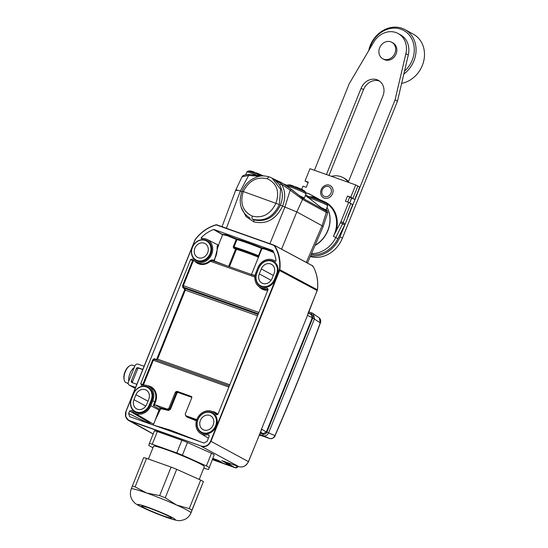 <?xml version="1.0" encoding="UTF-8"?>
<svg xmlns="http://www.w3.org/2000/svg" width="548" height="548" viewBox="0 0 548 548"><rect width="100%" height="100%" fill="white"/><g stroke="black" fill="none" stroke-linecap="round" stroke-linejoin="round"><path stroke-width="0.82" d="M133.678 393.286A11.378 9.782 -61.3 0 0 133.424 393.868L131.431 398.841A11.378 9.782 -61.3 0 0 136.445 412.658A11.378 9.782 -61.3 0 0 149.926 405.404L151.926 400.437L151.501 400.252L149.508 405.219L149.926 405.404M258.745 268.088L256.745 273.055A11.378 9.782 -61.3 0 0 261.759 286.871A11.378 9.782 -61.3 0 0 275.24 279.624L277.24 274.658L276.911 274.521A11.111 9.556 -61.3 0 0 271.918 260.992A11.111 9.556 -61.3 0 0 271.877 260.978L271.918 260.992M275.349 261.328L276.048 260.704A34.791 29.907 -61.3 0 0 272.87 250.518L213.898 229.461L222.68 234.633M202.842 238.538L201.15 237.777A34.791 29.907 -61.3 0 1 213.583 229.475L213.898 229.461M201.15 237.777L201.459 238.647A12.474 10.727 -61.3 0 1 207.281 239.538L218.447 245.155M275.411 261.348L275.26 261.273A12.474 10.727 -61.3 0 0 273.692 260.279A12.474 10.727 -61.3 0 0 257.848 267.773L255.854 272.74A12.474 10.727 -61.3 0 0 259.738 287.131A12.474 10.727 -61.3 0 0 266.773 288.2L267.561 288.33L267.951 289.865L218.077 413.932L216.022 414.452A12.474 10.727 -61.3 0 0 212.795 411.767A12.474 10.727 -61.3 0 0 197.677 417.72A12.474 10.727 -61.3 0 0 200.835 433.653A12.474 10.727 -61.3 0 0 207.952 434.708L208.747 434.838L209.137 436.366L207.144 441.332L203.966 443.037L129.602 416.624L128.643 413.459L129.643 410.979L131.698 410.473A12.474 10.727 -61.3 0 0 134.424 412.918A12.474 10.727 -61.3 0 0 150.816 405.719L152.817 400.752A12.474 10.727 -61.3 0 0 148.378 386.059A12.474 10.727 -61.3 0 0 141.891 385.292L140.72 383.634L190.594 259.56L192.643 259.04A12.474 10.727 -61.3 0 0 195.321 261.423A12.474 10.727 -61.3 0 0 210.987 255.772A12.474 10.727 -61.3 0 0 207.281 239.538M141.891 385.292L141.22 385.223M216.392 414.747L216.85 414.85M146.775 404.225L148.768 399.259A7.871 6.768 118.7 0 0 146.323 390.183A7.871 6.768 118.7 0 0 135.979 394.718L133.979 399.684A7.871 6.768 118.7 0 0 136.781 408.959A7.871 6.768 118.7 0 0 146.775 404.225M200.479 431.776L200.438 431.749A11.111 9.556 -61.3 0 0 200.479 431.776A11.111 9.556 -61.3 0 0 216.015 426.008A11.111 9.556 -61.3 0 0 211.021 412.48A11.111 9.556 -61.3 0 0 210.973 412.466L211.021 412.48M216.357 224.79L274.24 245.237L312.86 266.006L312.689 266.458M274.438 245.394L312.648 265.828A0.534 0.452 -61.8 0 1 312.86 266.006A40.237 34.586 -61.3 0 1 317.388 289.796L279.823 269.719A38.826 33.366 -61.3 0 0 274.438 245.394L216.522 224.742M194.876 248.196A7.871 6.768 118.7 0 1 205.226 243.655A7.871 6.768 118.7 0 1 207.671 252.738A7.871 6.768 118.7 0 1 197.677 257.464A7.871 6.768 118.7 0 1 194.876 248.196M261.745 429.262L248.45 461.553C246.244 465.944 243.065 467.65 238.921 466.684L221.954 460.71M311.291 314.573L312.271 317.744L307.531 315.347L260.978 430.461M307.524 315.367L308.099 313.175M312.271 317.744L266.349 431.982L263.163 433.694L260.17 432.625M307.887 313.846L307.866 314.278M261.266 430.153L261.766 429.242L266.349 431.982M228.516 462.992L226.351 463.231L227.687 463.964L226.488 463.601L228.372 465.06L212.583 459.45M212.679 459.032L221.515 462.17L218.083 460.293L212.987 458.436M176.716 392.875L177.162 391.765M143.672 384.258L143.679 382.285M146.241 375.907L147.535 374.647M238.962 466.697L201.431 446.415C205.575 447.387 208.754 445.675 210.966 441.291L279.624 270.5L279.466 269.65A38.552 33.14 -61.3 0 0 274.082 245.442L216.248 224.906A38.552 33.14 -61.3 0 0 195.177 239.729L126.156 411.158C124.78 415.658 125.917 418.809 129.588 420.604L201.411 446.106C205.418 447.038 208.493 445.387 210.631 441.147L279.466 269.65M216.268 224.742A38.826 33.366 -61.3 0 0 195.115 239.647L126.067 411.13L125.698 416.596L128.718 420.515L129.609 420.919L201.411 446.106M272.089 278.446L274.082 273.479A7.871 6.768 118.7 0 0 271.637 264.396A7.871 6.768 118.7 0 0 261.293 268.938L259.293 273.904A7.871 6.768 118.7 0 0 262.095 283.172A7.871 6.768 118.7 0 0 272.089 278.446M256.889 273.048L258.759 268.047L256.786 273.034A11.097 9.542 118.7 0 0 259.307 285.193A11.097 9.542 118.7 0 0 274.822 279.439L276.815 274.473A11.097 9.542 118.7 0 0 271.829 260.964C266.136 259.684 261.78 262.047 258.759 268.047L256.889 273.048A10.83 9.309 -61.3 0 0 261.663 286.2A10.83 9.309 -61.3 0 0 274.493 279.302L276.487 274.336A10.83 9.309 -61.3 0 0 271.719 261.184A10.83 9.309 -61.3 0 0 258.889 268.082M258.786 268.054A11.097 9.542 118.7 0 1 271.829 260.964M200.39 420.426A7.871 6.768 118.7 0 1 210.733 415.891A7.871 6.768 118.7 0 1 213.186 424.967A7.871 6.768 118.7 0 1 203.192 429.7A7.871 6.768 118.7 0 1 200.39 420.426M197.89 419.542A11.097 9.542 118.7 0 1 210.932 412.452A11.097 9.542 118.7 0 1 215.919 425.96A11.097 9.542 118.7 0 1 200.404 431.721A11.097 9.542 118.7 0 1 197.883 419.556M221.995 460.717L226.536 463.259M140.72 383.634L142.754 384.593L142.644 385.162M190.594 259.56L192.54 260.752L182.648 285.357L182.744 287.515L184.573 288.926L184.614 289.851L156.879 358.844L156.242 359.406A0.534 0.459 -71.1 0 0 156.495 360.063L157.557 359.132L185.293 290.139L185.224 288.597L183.395 287.186L183.32 285.638L193.211 261.04L194.437 260.718M143.371 385.086L153.317 360.269L154.385 359.344A0.534 0.459 108.9 0 1 154.132 358.687L152.645 359.988L142.754 384.593M207.952 434.708L209.206 435.489M266.773 288.2L268.02 288.981M218.721 246.107C215.104 243.237 219.762 252.121 213.583 260.506L212.131 259.786L209.891 260.732L210.398 261.252L212.227 260.588L255.012 275.781M191.869 396.773L177.744 391.758L176.251 392.669L169.764 408.808L168.428 409.815L160.564 408L159.365 409.082L154.543 421.885M129.643 410.979L148.926 422.446L148.556 423.364M213.583 229.475L222.611 234.791M273.479 251.785L265.52 248.682L261.656 247.812C254.464 244.764 239.599 239.49 236.681 238.949L236.236 239.38L236.894 239.634L236.681 238.949M222.707 234.297L226.132 234.702L236.674 238.942M154.378 404.856L155.474 402.116L154.803 401.828L153.31 405.547L155.139 404.835L160.564 408A0.534 0.521 92.3 0 1 160.838 408.698L168.592 410.479A0.534 0.404 -73.1 0 0 168.428 409.815L167.284 409.144L168.873 408.287L175.36 392.149L176.949 391.293L177.744 391.758A0.534 0.377 107.7 0 1 177.881 392.416L191.821 397.369M193.396 259.91L192.54 260.752M147.994 420.946A1.343 1.137 -58.7 0 0 147.241 421.741L146.843 422.755M196.807 419.631L185.813 415.727L185.224 414.096L191.718 397.951L191.348 396.437M196.417 420.85L186.779 416.939L185.649 415.651L186.471 416.117M191.464 396.526L176.949 391.293M167.284 409.144L155.139 404.835M196.581 420.302L186.889 416.37L186.779 416.939M218.125 245.956L214.295 261.006L213.583 260.506M273.829 252.56L265.896 249.429L261.951 248.511L261.656 247.812L261.464 248.354C254.388 245.346 239.764 240.161 236.894 239.634L233.654 248.114L236.407 249.422L236.195 248.737L234.14 247.703C237.044 248.251 251.347 253.334 258.293 256.272L258.848 256.779C252.327 253.998 238.736 249.176 236.195 248.737M233.654 248.114L233.27 246.764L233.928 247.018C236.859 247.573 251.436 252.751 258.498 255.745L258.293 256.272M218.138 245.929L222.694 234.592L227.331 235.729L236.236 239.38L233.27 246.764M226.557 265.677L214.295 261.006L213.713 261.328M261.464 248.354L258.498 255.745M236.51 269.212L241.483 270.979M258.649 257.313C252.244 254.58 238.901 249.847 236.407 249.422L229.461 266.705M255.067 275.445L251.505 274.493L251.128 274.788M258.985 255.895L261.951 248.511M175.36 392.149L177.031 392.985L177.881 392.416M177.031 392.985L170.538 409.13L168.592 410.479M150.816 405.719L159.865 410.473L160.838 408.698M159.865 410.473L155.399 419.754M153.413 425.09L170.133 430.036L200.342 441.75M150.981 424.227L148.926 422.446A1.343 0.658 -42.1 0 0 149.364 421.755M261.492 249.641A20.125 1.404 -158.1 0 0 261.026 249.456M261.711 249.114A20.66 1.439 -158.1 0 0 261.238 248.929M261.328 248.696A24.215 1.692 21.9 0 1 261.8 248.881M136.815 384.299L131.945 382.566A1.343 1.151 118.7 0 1 131.349 380.942L132.554 381.6A1.343 1.151 -61.3 0 0 132.63 382.812M132.554 381.6L137.548 369.181A1.343 1.151 -61.3 0 1 139.137 368.325L142.72 369.599M142.802 369.4L137.932 367.667A1.343 1.151 118.7 0 0 136.342 368.523L131.349 380.942M135.568 387.402L129.602 385.285A2.685 2.308 118.7 0 1 129.314 385.155A2.685 2.308 118.7 0 1 128.424 382.031L134.911 365.886A2.685 2.308 118.7 0 1 138.089 364.173L144.049 366.29M128.766 381.175A9.659 4.891 -70.5 0 1 134.294 367.427M128.17 383.586A9.391 4.754 -70.5 0 1 127.889 383.504A9.391 4.754 -70.5 0 1 127.533 383.347A9.391 4.754 -70.5 0 1 126.965 382.929L125.444 382.381A9.391 4.754 -70.5 0 1 124.328 380.339A9.391 4.754 -70.5 0 1 129.417 366.009A9.391 4.754 -70.5 0 1 132.356 365.18L133.883 365.721A9.391 4.754 -70.5 0 1 134.171 365.804L134.849 366.043M127.616 383.388L126.554 382.778M124.328 380.339L124.115 379.572A8.583 4.35 -70.5 0 1 128.766 366.475L129.417 366.009M307.531 193.225A26.831 23.064 118.7 0 1 310.408 194.513L318.833 199.116A26.831 23.064 118.7 0 1 319.696 199.616M315.011 245.477A26.66 22.913 -61.3 0 0 327.937 230.516A26.66 22.913 -61.3 0 0 327.026 207.377A26.831 23.064 118.7 0 1 315.107 245.264M256.279 172.846L263.437 175.929L249.244 174.449A1.343 0.61 90.1 0 1 249.395 174.49L263.369 175.935M273.349 178.847L281.35 182.532L291.557 189.457L302.332 198.047L326.122 211.042L326.211 209.398M326.115 209.644L326.464 210.61L324.889 210.274C319.47 206.432 301.777 192.526 308.771 197.52M307.36 196.787L308.175 197.198M287.111 185.683C280.09 180.669 297.941 194.704 303.229 198.438L304.455 197.807M285.7 184.95L286.515 185.361M309.456 196.821L305.531 195.122M259.519 176.305L248.648 175.429L242.065 176.764C242.579 175.456 244.977 174.682 249.244 174.449A1.343 0.61 90.1 0 0 248.648 175.429L240.332 191.067L241.846 191.601M291.557 189.457A1.343 0.685 129.7 0 0 290.166 190.17L281.501 184.128C285.344 190.745 285.707 198.061 282.597 206.075L280.405 205.137C274.233 217.652 265.294 222.529 253.573 219.775A1.747 0.884 -70.5 0 1 253.717 221.789C266.314 224.755 275.939 219.515 282.597 206.075L296.811 211.925L322.073 225.728L326.32 212.384L327.759 212.693L327.348 210.775L326.224 209.37M253.717 221.789L246.093 216.631L241.606 208.13M280.405 205.137C283.309 197.677 282.98 190.875 279.411 184.724L273.986 179.196L272.014 178.121L280.555 189.218L279.37 204.596C273.212 217.07 264.259 221.94 252.512 219.2L253.573 219.775M250.1 218.125C239.332 211.343 238.77 201.095 241.997 191.204L241.997 191.204C244.1 186.258 247.347 182.347 251.738 179.47C257.457 176.518 260.951 174.586 269.465 176.977L269.465 176.977A2.685 1.356 109.5 0 1 269.568 177.025L272.014 178.121M242.305 191.437L243.285 191.54C248.936 180.6 256.971 176.353 267.39 178.785C276.891 183.422 279.754 191.547 275.993 203.15C270.575 214.206 262.677 218.522 252.292 216.104C242.778 211.453 239.777 203.267 243.285 191.54L279.37 204.596M273.39 178.867L281.501 184.128A1.747 0.822 -31.9 0 1 279.411 184.724M323.162 226.523L322.08 225.735L306.305 262.417M283.248 250.059L280.617 248.648M226.399 228.249L240.332 191.067C235.941 189.54 234.797 189.403 236.907 190.656M242.058 176.764L235.825 189.855L222.036 226.701M269.917 243.702L284.96 206.911L290.166 190.17L302.53 199.383L326.32 212.384A1.343 1.151 118.7 0 0 326.122 211.042M314.442 170.277L349.254 83.673L373.674 42.223A20.125 17.296 118.7 0 1 398.129 33.517L400.54 34.832A20.125 17.296 118.7 0 1 408.294 54.978L397.451 101.243L342.404 238.188A28.174 24.215 118.7 0 1 310.257 256.533M379.6 81.125A13.412 11.529 118.7 0 0 363.516 89.598L328.999 175.449M398.129 33.517A20.125 17.296 118.7 0 1 405.89 53.663L395.046 99.928L339.993 236.873A28.174 24.215 118.7 0 1 310.572 255.806M397.451 101.243L395.046 99.928M363.516 89.598L361.105 88.283L326.43 174.538M321.594 240.086A13.412 11.529 -61.3 0 0 322.162 239.743M348.24 182.279L382.908 96.023A13.412 11.529 118.7 0 0 378.442 80.385A13.412 11.529 118.7 0 0 361.105 88.283M390.772 41.826A9.391 8.069 -61.3 0 0 379.901 47.224A9.391 8.069 -61.3 0 0 382.778 58.759A9.391 8.069 -61.3 0 0 383.785 59.211A9.391 8.069 118.7 0 0 394.656 53.82A9.391 8.069 118.7 0 0 391.779 42.278A9.391 8.069 118.7 0 0 390.772 41.826M391.779 42.278L392.985 42.936A9.391 8.069 118.7 0 1 395.855 54.478A9.391 8.069 118.7 0 1 384.984 59.869A9.391 8.069 118.7 0 1 383.977 59.417L382.778 58.759M401.643 83.371A26.831 23.064 -61.3 0 0 423.693 61.191A26.831 23.064 -61.3 0 0 413.384 34.209L404.958 29.606A26.831 23.064 118.7 0 1 403.828 74.035M368.701 50.663A26.831 23.064 118.7 0 1 402.074 28.318A26.831 23.064 118.7 0 1 404.958 29.606M369.558 49.224A25.489 21.906 118.7 0 1 400.972 29.229A25.489 21.906 118.7 0 1 414.178 47.512A25.489 21.906 118.7 0 1 404.506 71.151M301.667 189.368L302.962 186.142L306.236 187.3L308.312 182.135L305.044 180.977L309.976 168.695L355.7 184.929L350.768 197.205L347.494 196.047L354.974 199.506L349.617 197.246L347.699 202.02M348.686 202.376L352.898 204.678L352.337 205L351.864 207.254L351.337 207.487L351.364 208.493L350.836 208.726L350.864 209.733L350.336 209.966L350.521 210.596L349.836 211.213L350.021 211.836L348.843 213.693L348.871 214.7L348.343 214.932L348.521 215.563L347.843 216.179L348.028 216.803L345.178 223.879A13.378 11.494 -61.3 0 1 344.685 224.988L340.472 222.687A13.378 11.494 -61.3 0 0 340.972 221.577L348.686 202.376L345.418 201.212L347.494 196.047M340.472 222.687L333.417 236.27A26.784 23.023 -61.3 0 0 334.417 234.044A26.784 23.023 -61.3 0 0 326.827 203.603M332.533 193.684A6.973 5.994 118.7 0 1 324.272 198.129A6.973 5.994 118.7 0 1 321.197 189.663A6.973 5.994 118.7 0 1 329.458 185.217A6.973 5.994 118.7 0 1 332.533 193.684M350.843 203.5L343.11 222.735A13.412 11.529 -61.3 0 1 342.61 223.851L335.794 237.572A26.831 23.064 118.7 0 1 311.517 253.601M355.7 184.929L357.858 186.053L352.891 198.41L350.768 197.205M357.858 186.053L359.913 187.231L359.324 187.615L359.509 188.245L358.824 188.861L358.351 191.108L357.823 191.341L358.008 191.971L357.323 192.588L357.508 193.211L356.33 195.067L356.358 196.074L355.83 196.307L354.974 199.506M349.645 202.876L350.747 200.739L350.562 200.116L351.241 199.499L351.062 198.876L351.706 198.349M344.685 224.988L337.869 238.702A26.79 23.03 118.7 0 1 311.127 254.512M305.044 180.977L308.099 182.669M308.154 182.525L307.099 182.148M348.528 181.546A20.125 17.296 118.7 0 0 344.576 178.422L343.13 177.634A20.125 17.296 118.7 0 0 340.972 176.668A20.125 17.296 -61.3 0 0 331.492 176.333M343.13 177.634A20.125 17.296 118.7 0 1 348.261 182.224M328.622 186.573A5.364 4.61 -61.3 0 0 322.265 189.992A5.364 4.61 -61.3 0 0 324.628 196.513A5.364 4.61 -61.3 0 0 330.985 193.088A5.364 4.61 -61.3 0 0 328.622 186.573M254.491 172.476L254.19 172.072A1.343 0.678 109.5 0 0 254.135 172.051A1.343 0.678 109.5 0 0 253.902 172.045A20.392 10.323 109.5 0 0 253.608 172.127A19.386 16.7 -75.4 0 1 255.526 172.969A20.249 10.254 -70.5 0 1 256.032 172.832A8.206 0.575 21.9 0 1 263.191 175.881M256.327 172.867L256.327 172.867A7.665 0.534 21.9 0 1 263.403 175.922M293.742 186.409L293.433 186.012A1.343 0.678 109.5 0 0 293.386 185.984A1.343 0.678 109.5 0 0 293.153 185.984A20.392 10.323 109.5 0 0 292.858 186.067A19.386 16.7 -75.4 0 1 294.776 186.902A20.249 10.254 -70.5 0 1 295.276 186.765A8.206 0.575 21.9 0 1 303.496 190.362A8.206 0.575 21.9 0 1 304.38 190.93L295.53 186.779M295.578 186.799L295.578 186.799A7.665 0.534 21.9 0 1 303.825 190.546M315.401 198.246L315.1 197.842A1.343 0.678 109.5 0 0 315.045 197.821A1.343 0.678 109.5 0 0 314.812 197.814A20.392 10.323 109.5 0 0 314.518 197.903A19.386 16.7 -75.4 0 1 316.436 198.739A20.249 10.254 -70.5 0 1 316.936 198.602A8.206 0.575 21.9 0 1 325.163 202.198A8.206 0.575 21.9 0 1 326.039 202.767L317.189 198.616M317.237 198.636L317.237 198.636A7.665 0.534 21.9 0 1 325.491 202.383M228.578 464.286L227.578 463.738A1.343 0.678 -70.5 0 1 227.331 463.368M228.564 464.32L227.413 463.814M212.562 459.505L230.002 465.697L228.16 464.177M237.839 466.3L235.188 467.739L212.487 459.683L235.236 467.766A1.343 0.678 -70.5 0 1 235.188 467.739L229.043 464.259L230.941 463.855M259.3 434.783L260.93 435.482L259.177 435.085M269.945 438.599A1.343 0.952 -71 0 1 269.904 438.585A1.343 0.952 -71 0 1 269.869 438.578L263.225 435.742C265.588 436.297 267.39 435.331 268.623 432.838L275.082 435.681C291.146 398.643 306.25 361.064 320.402 322.95C321.121 321.012 320.758 319.34 319.299 317.936L320.265 322.882C306.12 360.981 291.022 398.533 274.973 435.55C273.753 438.01 272.048 439.023 269.869 438.578L260.93 435.482M259.992 433.057L263.088 434.153C264.746 434.543 266.02 433.858 266.903 432.105L268.623 432.838L314.497 318.724L313.34 313.641L312.49 313.196A1.343 0.678 -70.5 0 0 312.408 313.155L308.723 311.846L312.319 313.134M212.966 458.505L220.536 461.772L212.816 458.882M189.252 508.599L176.525 505.009L165.243 497.824L176.696 469.328L200.705 480.096A35.552 2.48 21.9 0 1 203.404 481.576L191.951 510.072A35.552 2.48 -158.1 0 0 189.252 508.599L200.705 480.096M203.404 481.576L190.957 512.901A32.181 2.247 -158.1 0 0 176.525 505.009A32.181 2.247 -158.1 0 0 146.652 493.029A32.181 2.247 -158.1 0 0 131.225 488.912A32.181 2.247 -158.1 0 0 131.225 488.926L143.672 457.601A35.552 2.48 21.9 0 1 146.556 458.368L135.103 486.871L146.652 493.029L159.653 495.584L171.113 467.088L146.556 458.368M190.896 513.044L191.951 510.072M131.225 488.912C129.499 494.125 130.493 498.625 134.205 502.413C134.979 503.413 137.452 504.968 141.61 507.078L166.065 517.223C181.155 522.456 180.196 520.305 183.744 519.853C187.115 518.586 189.512 516.271 190.951 512.914A32.181 2.247 -158.1 0 0 190.957 512.901M169.681 516.737A16.098 1.123 -158.1 0 0 153.07 509.503A16.098 1.123 -158.1 0 0 141.658 506.085A16.098 1.123 -158.1 0 0 143.514 507.441A16.098 1.123 -158.1 0 0 160.119 514.675A16.098 1.123 -158.1 0 0 171.531 518.093A16.098 1.123 -158.1 0 0 169.681 516.737M132.219 486.103A35.552 2.48 21.9 0 1 135.103 486.871M159.653 495.584A35.552 2.48 21.9 0 1 165.243 497.824M171.113 467.088A35.552 2.48 21.9 0 1 176.696 469.328M199.219 479.432L204.349 466.67A27.366 1.911 21.9 0 0 201.198 464.355A27.366 1.911 -158.1 0 0 172.969 452.066A27.366 1.911 -158.1 0 0 153.563 446.25L148.426 459.032M209.096 467.417A35.552 2.48 -158.1 0 0 206.397 465.944L182.388 455.176L187.478 442.51L211.487 453.278A35.552 2.48 21.9 0 1 214.186 454.751L208.555 469.472L214.186 454.751M208.555 469.472A35.552 2.48 21.9 0 1 205.671 468.704L203.801 468.04M182.388 455.176A35.552 2.48 21.9 0 0 176.799 452.929L152.248 444.216A35.552 2.48 21.9 0 0 149.364 443.448L148.823 445.503A35.552 2.48 -158.1 0 0 151.522 446.976L153.008 447.641M206.397 465.944L211.487 453.278M152.248 444.216L157.338 431.55L181.895 440.263A35.552 2.48 21.9 0 1 187.478 442.51M176.799 452.929L181.895 440.263M149.364 443.448L154.454 430.783A35.552 2.48 21.9 0 1 157.338 431.55M192.581 246.764A11.378 9.782 -61.3 0 0 192.327 247.347A11.378 9.782 -61.3 0 0 197.342 261.163A11.378 9.782 -61.3 0 0 210.822 253.916A11.378 9.782 -61.3 0 0 206.788 240.517A11.378 9.782 -61.3 0 0 193.458 245.155M198.095 418.994A11.378 9.782 -61.3 0 0 197.842 419.583A11.378 9.782 -61.3 0 0 202.856 433.4A11.378 9.782 -61.3 0 0 216.337 426.145A11.378 9.782 -61.3 0 0 212.302 412.747A11.378 9.782 -61.3 0 0 198.972 417.384M151.926 400.437A11.378 9.782 -61.3 0 0 147.885 387.039A11.378 9.782 -61.3 0 0 134.555 391.676M277.24 274.658A11.378 9.782 -61.3 0 0 273.199 261.259A11.378 9.782 -61.3 0 0 259.868 265.896M258.992 267.499A11.378 9.782 -61.3 0 0 258.738 268.088M151.597 400.3A11.111 9.556 -61.3 0 0 146.604 386.772L146.604 386.772A11.111 9.556 -61.3 0 0 146.556 386.758M151.173 400.115A10.83 9.309 -61.3 0 0 146.405 386.963A10.83 9.309 -61.3 0 0 133.575 393.868L131.575 398.834A10.83 9.309 -61.3 0 0 136.349 411.98A10.83 9.309 -61.3 0 0 149.179 405.082L151.173 400.115L151.501 400.252A11.097 9.542 -61.3 0 0 146.515 386.744L146.515 386.744A11.097 9.542 -61.3 0 0 133.472 393.834L131.472 398.8M134.027 411.007A11.111 9.556 -61.3 0 0 134.061 411.034L134.061 411.034A11.111 9.556 -61.3 0 0 149.597 405.267M131.575 398.834L131.445 398.8A11.097 9.542 -61.3 0 0 133.993 410.979L133.993 410.979A11.097 9.542 -61.3 0 0 149.508 405.219L149.179 405.082M146.604 386.772L146.515 386.744C140.822 385.463 136.466 387.826 133.445 393.834L131.465 398.814C129.725 403.821 130.568 407.876 133.993 410.979L134.061 411.034M194.924 259.512A11.111 9.556 -61.3 0 0 194.965 259.546A11.111 9.556 -61.3 0 0 210.501 253.779A11.111 9.556 -61.3 0 0 205.507 240.25L205.507 240.25A11.111 9.556 -61.3 0 0 205.459 240.236M210.405 253.731A11.097 9.542 -61.3 0 0 205.418 240.223L205.418 240.223A11.097 9.542 -61.3 0 0 192.375 247.312A11.097 9.542 -61.3 0 0 194.889 259.485L194.889 259.485A11.097 9.542 -61.3 0 0 210.405 253.731M194.965 259.546L194.889 259.485C191.471 256.389 190.622 252.327 192.348 247.306C195.369 241.305 199.725 238.942 205.418 240.223L205.507 240.25M210.076 253.594A10.83 9.309 -61.3 0 0 205.308 240.442A10.83 9.309 -61.3 0 0 192.471 247.34A10.83 9.309 -61.3 0 0 197.246 260.492A10.83 9.309 -61.3 0 0 210.076 253.594M308.12 313.134L317.189 290.563L279.288 270.356M307.784 314.662L317.374 289.913M248.265 461.532L210.631 441.147M263.163 433.694L260.403 432.036M129.588 420.604L153.18 433.948M276.644 274.897L277.055 275.117M275.048 280.083L274.644 279.857M271.096 280.281L259.293 273.904M273.301 275.432L261.293 268.938M151.33 400.677L151.734 400.903M154.55 402.458L155.194 402.814M145.782 406.061L133.979 399.684M147.987 401.211L135.979 394.718M261.423 429.906L248.518 461.601C246.319 465.978 243.127 467.677 238.942 466.69L221.851 460.683M215.59 425.823A10.83 9.309 -61.3 0 0 210.822 412.671A10.83 9.309 -61.3 0 0 197.986 419.576A10.83 9.309 -61.3 0 0 202.76 432.721A10.83 9.309 -61.3 0 0 215.59 425.823M312.935 266.095C316.929 273.151 318.436 281.076 317.45 289.865L317.176 290.598M154.132 358.687L156.242 359.406M152.817 400.752L154.803 401.828A12.549 10.789 -61.3 0 0 150.344 387.046L148.378 386.059M217.378 414.713A12.549 10.789 -61.3 0 0 214.761 412.754L212.795 411.767M257.437 283.124A12.549 10.789 -61.3 0 0 257.752 283.891M259.738 287.131L261.629 288.255A12.549 10.789 -61.3 0 0 268.054 289.447M195.321 261.423L197.212 262.547A12.549 10.789 -61.3 0 0 209.891 260.732M153.693 423.988A13.159 11.309 118.7 0 1 151.543 423.042L134.424 412.918M128.643 413.459L148.59 423.275M159.365 409.082L153.31 405.547M153.317 360.269L228.865 387.094M217.851 414.322A13.09 11.248 -61.3 0 0 212.069 411.445M155.474 402.116A13.09 11.248 -61.3 0 0 147.652 385.737M170.538 409.13L168.873 408.287M229.331 385.922L154.385 359.344L229.324 385.95M229.797 384.778L157.557 359.132M257.533 315.785L185.293 290.139M258.067 314.456L185.224 288.597M183.395 287.186L258.334 313.792M183.32 285.638L258.868 312.463M194.656 260.992A13.09 11.248 -61.3 0 0 210.398 261.252L254.868 277.035M259.074 286.7A13.09 11.248 -61.3 0 0 267.835 290.152M255.005 275.781L212.268 260.608M235.599 249.1L228.632 266.417M136.342 368.523L137.548 369.181M137.932 367.667L139.137 368.325M129.602 385.285L135.192 388.34M305.921 192.711L310.408 194.513A26.831 23.064 118.7 0 1 314.751 197.718M252.512 219.2A2.685 1.356 -70.5 0 1 252.292 216.104M272.075 178.155L269.465 176.977A2.685 1.356 109.5 0 0 267.39 178.785M302.332 198.047A1.343 1.151 118.7 0 1 302.53 199.383L296.817 211.925L281.576 249.148M408.294 54.978L405.89 53.663M342.404 238.188L339.993 236.873M336.047 231.599A27.325 23.482 -61.3 0 0 323.827 201.445M337.869 238.702L333.417 236.27M345.178 223.879L340.972 221.577M328.992 226.714A13.31 11.44 118.7 0 1 328.992 227.413M322.409 239.469A13.31 11.44 118.7 0 1 321.813 239.846M328.752 227.571A12.775 10.981 118.7 0 1 328.718 228.345M323.039 238.736A12.775 10.981 118.7 0 1 322.409 239.181M250.765 171.058A7.665 0.534 21.9 0 1 254.087 172.038M254.135 172.051L250.1 170.949A8.206 0.575 21.9 0 1 253.902 172.045M250.1 170.949A20.392 20.392 0 0 0 248.018 171.113A10.049 0.699 21.9 0 1 260.005 175.298M248.018 171.113L246.847 171.99A10.734 0.747 21.9 0 1 255.724 174.757M290.015 184.991A7.665 0.534 21.9 0 1 293.331 185.971M293.386 185.984L289.351 184.888A8.206 0.575 21.9 0 1 293.153 185.984M289.351 184.888A20.392 20.392 0 0 0 287.262 185.046A10.049 0.699 21.9 0 1 294.851 187.45A10.049 0.699 21.9 0 1 304.654 191.752A10.049 0.699 21.9 0 1 305.777 192.492A20.392 20.392 0 0 0 304.38 190.93M287.111 185.998A10.734 0.747 21.9 0 1 295.817 189.026A10.734 0.747 21.9 0 1 304.777 193.026A10.734 0.747 21.9 0 1 306.01 193.93L305.777 192.492M299.174 195.602A10.734 0.747 21.9 0 1 303.003 197.438A10.734 0.747 21.9 0 1 304.236 198.349L306.01 193.93M311.675 196.828A7.665 0.534 21.9 0 1 314.99 197.807M315.045 197.821L311.011 196.725A8.206 0.575 21.9 0 1 314.812 197.814M311.011 196.725A20.392 20.392 0 0 0 308.921 196.883A10.049 0.699 21.9 0 1 316.511 199.287A10.049 0.699 21.9 0 1 326.32 203.589A10.049 0.699 21.9 0 1 327.437 204.329A20.392 20.392 0 0 0 326.039 202.767M308.771 197.835A10.734 0.747 21.9 0 1 317.477 200.863A10.734 0.747 21.9 0 1 326.437 204.863A10.734 0.747 21.9 0 1 327.67 205.767L327.437 204.329M320.833 207.432A10.734 0.747 21.9 0 1 324.663 209.274A10.734 0.747 21.9 0 1 325.896 210.185L327.67 205.767M227.578 463.738L229.043 464.259A1.343 0.678 109.5 0 1 228.817 463.101M237.983 466.355L237.216 466.081M259.451 434.4L263.225 435.742A1.343 0.678 109.5 0 1 263.088 434.153M320.402 322.95L312.771 317.991C313.346 316.134 312.874 314.833 311.36 314.093L308.257 312.99M219.166 460.882L218.426 460.621M261.8 435.79A1.343 0.678 -70.5 0 1 261.78 435.783L259.177 435.098M235.318 467.78A1.343 0.678 -70.5 0 1 235.243 467.766C236.633 468.013 237.517 467.615 237.894 466.56M266.903 432.105L312.771 317.991M311.36 314.093A1.343 0.678 -70.5 0 1 312.408 313.155L319.299 317.936M147.576 507.16A20.112 1.404 21.9 0 1 172.935 517.894A20.112 1.404 21.9 0 1 165.612 517.017A20.112 1.404 -158.1 0 1 140.254 506.29A20.112 1.404 -158.1 0 1 147.576 507.16M311.319 314.586L308.243 313.024M216.234 224.735C207.863 227.187 200.808 232.16 195.081 239.634L126.033 411.123C124.677 415.274 125.574 418.412 128.725 420.522L153.152 434.023M256.759 273.014C255.039 278.035 255.882 282.097 259.307 285.193M268.719 286.508L268.219 286.255M274.295 245.257L312.703 265.849A0.534 0.534 0 0 1 312.942 266.123M210.932 412.452C205.24 411.171 200.876 413.535 197.862 419.542C196.136 424.563 196.985 428.618 200.404 431.721M200.835 433.653L208.425 438.147M273.692 260.279L275.733 261.307M186.669 416.261L185.676 415.665M251.505 274.493L258.731 256.519M222.694 234.592L222.673 234.222L223.55 234.839M257.505 283.234L257.82 283.98M155.399 419.747L153.276 425.043M267.335 287.001L267.534 286.508M128.253 383.627L127.889 383.504M129.314 385.155L135.178 388.361M308.182 197.191L305.325 195.636M286.522 185.354L273.329 178.833M307.462 263.04L323.169 226.523L327.759 212.693M328.69 227.79L328.629 228.605M323.21 238.524L322.553 239.017M246.847 171.99L245.744 174.73M286.097 185.93L287.262 185.046M303.955 198.787L304.236 198.349M307.757 197.76L308.921 196.883M325.615 210.624L325.896 210.185M275.082 435.681C274.562 437.599 272.836 438.571 269.904 438.585L261.985 435.859"/></g></svg>
